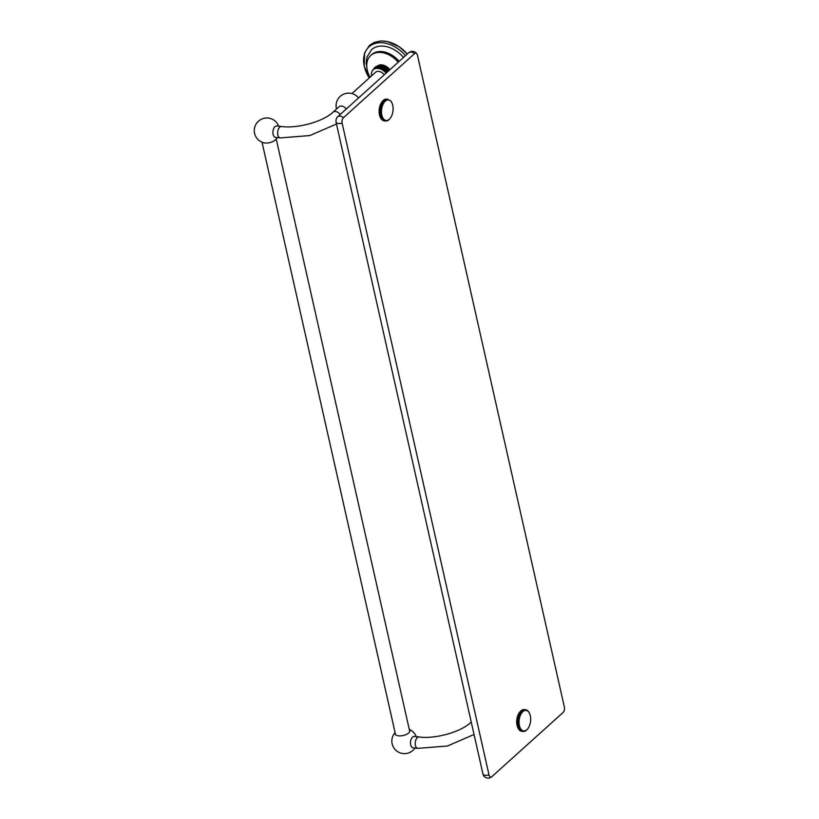 <?xml version="1.0" encoding="UTF-8"?>
<svg xmlns="http://www.w3.org/2000/svg" width="819" height="819" viewBox="0 0 819 819"><rect width="100%" height="100%" fill="white"/><g stroke="black" fill="none" stroke-linecap="round" stroke-linejoin="round"><path stroke-width="1.23" d="M526.893 729.688A10.33 5.733 96.6 0 0 527.784 728.736A10.33 5.733 96.6 0 0 529.555 713.472A10.33 5.733 96.6 0 0 522.829 711.629A10.33 5.733 96.6 0 0 519.41 725.573A10.33 5.733 96.6 0 0 526.893 729.688M526.617 730.016L526.392 730.272A10.913 6.061 96.6 0 1 526.167 730.456L525.88 730.661A10.913 6.061 96.6 0 1 525.644 730.814L525.348 730.978A10.913 6.061 96.6 0 1 525.112 731.101L524.815 731.224A10.913 6.061 96.6 0 1 524.58 731.306L524.283 731.377A10.913 6.061 96.6 0 1 524.047 731.428L523.75 731.459A10.913 6.061 96.6 0 1 523.515 731.469L523.218 731.449A10.913 6.061 96.6 0 1 523.126 731.439A10.913 6.061 96.6 0 1 522.983 731.428L522.696 731.367A10.913 6.061 96.6 0 1 522.471 731.295L522.788 730.845L522.184 731.193A10.913 6.061 96.6 0 1 521.969 731.091L522.317 730.63L521.693 730.947A10.913 6.061 96.6 0 1 521.478 730.804L521.857 730.333L521.222 730.62A10.913 6.061 96.6 0 1 521.017 730.446L521.427 729.964L520.771 730.21A10.913 6.061 96.6 0 1 520.587 730.005L521.017 729.524L520.352 729.729A10.913 6.061 96.6 0 1 520.178 729.494L520.628 729.023L519.963 729.186A10.913 6.061 96.6 0 1 519.799 728.92L520.28 728.449L519.604 728.572A10.913 6.061 96.6 0 1 519.461 728.275L519.963 727.815L519.287 727.896A10.913 6.061 96.6 0 1 519.164 727.579L519.686 727.129L519.011 727.17A10.913 6.061 96.6 0 1 518.898 726.822L519.441 726.402L518.765 726.392A10.913 6.061 96.6 0 1 518.673 726.023L519.246 725.624L518.57 725.562A10.913 6.061 96.6 0 1 518.499 725.184L519.082 724.805L517.024 724.539A10.913 6.061 -83.4 0 1 516.973 724.15L518.366 724.313A10.913 6.061 96.6 0 0 518.417 724.702M526.668 730.016A10.913 6.061 96.6 0 0 526.893 729.801L527.16 729.514A10.913 6.061 96.6 0 0 527.375 729.258L527.743 728.787L527.375 729.258M529.299 712.939L529.555 713.482L529.299 712.939A10.913 6.061 96.6 0 0 529.156 712.643L528.961 712.295A10.913 6.061 96.6 0 0 528.798 712.028L528.593 711.721A10.913 6.061 96.6 0 0 528.409 711.486L528.183 711.209A10.913 6.061 96.6 0 0 527.989 711.005L527.743 710.769A10.913 6.061 96.6 0 0 527.538 710.595L527.282 710.411A10.913 6.061 96.6 0 0 527.067 710.268L526.801 710.124A10.913 6.061 96.6 0 0 526.576 710.022L526.3 709.919A10.913 6.061 96.6 0 0 526.074 709.848L525.778 709.786A10.913 6.061 96.6 0 0 525.634 709.766A10.913 6.061 96.6 0 0 525.552 709.766L525.255 709.745A10.913 6.061 96.6 0 0 525.02 709.756L525.225 710.268L524.723 709.786A10.913 6.061 96.6 0 0 524.477 709.838L524.713 710.37L524.18 709.909A10.913 6.061 96.6 0 0 523.945 709.991L524.201 710.544L523.648 710.114A10.913 6.061 96.6 0 0 523.413 710.237L523.689 710.79L523.116 710.401A10.913 6.061 96.6 0 0 522.891 710.554L523.187 711.117L522.604 710.759A10.913 6.061 96.6 0 0 522.368 710.943L522.706 711.516L522.092 711.199A10.913 6.061 96.6 0 0 521.877 711.414L520.075 711.731M520.546 711.261L522.368 710.943M520.976 710.79A10.913 6.061 -83.4 0 1 521.212 710.595L522.604 710.759M523.116 710.401L521.723 710.237A10.913 6.061 -83.4 0 0 521.498 710.39L521.038 710.872M523.648 710.114L522.256 709.95A10.913 6.061 -83.4 0 0 522.02 710.073L521.539 710.544M524.18 709.909L522.788 709.745A10.913 6.061 -83.4 0 0 522.553 709.827L522.051 710.288M524.723 709.786L523.331 709.623A10.913 6.061 -83.4 0 0 523.085 709.674L522.563 710.114M525.255 709.745L523.863 709.592A10.913 6.061 -83.4 0 0 523.628 709.592L523.075 710.022M524.334 709.623A10.913 6.061 -83.4 0 0 524.242 709.612A10.913 6.061 -83.4 0 0 524.15 709.602L523.587 710.001M517.854 727.661A10.33 5.733 -83.4 0 1 517.813 727.579A10.33 5.733 -83.4 0 1 519.584 712.315A10.33 5.733 -83.4 0 1 519.625 712.264L519.748 712.12A10.913 6.061 -83.4 0 0 519.543 712.397L519.297 712.755A10.913 6.061 -83.4 0 0 519.113 713.062L518.888 713.451A10.913 6.061 -83.4 0 0 518.714 713.789L518.499 714.209A10.913 6.061 -83.4 0 0 518.345 714.557L518.151 715.007A10.913 6.061 -83.4 0 0 518.007 715.376L517.843 715.847A10.913 6.061 -83.4 0 0 517.71 716.236L517.567 716.717A10.913 6.061 -83.4 0 0 517.454 717.116L517.332 717.628A10.913 6.061 -83.4 0 0 517.25 718.038L517.147 718.55A10.913 6.061 -83.4 0 0 517.076 718.969L517.004 719.491A10.913 6.061 -83.4 0 0 516.953 719.911L516.902 720.433A10.913 6.061 -83.4 0 0 516.871 720.853L516.85 721.375A10.913 6.061 -83.4 0 0 516.84 721.805L516.84 722.317A10.913 6.061 -83.4 0 0 516.85 722.737L516.881 723.249A10.913 6.061 -83.4 0 0 516.912 723.648L516.973 724.15M520.004 711.793A10.913 6.061 -83.4 0 1 520.208 711.547L521.601 711.701A10.913 6.061 96.6 0 0 521.396 711.957L520.004 711.793M520.485 711.25A10.913 6.061 -83.4 0 1 520.7 711.035L522.092 711.199M523.044 731.428L521.826 731.295A10.913 6.061 -83.4 0 1 521.734 731.285A10.913 6.061 -83.4 0 1 521.59 731.265L522.983 731.428M521.13 730.732L521.59 731.265M522.696 731.367L521.304 731.203A10.913 6.061 -83.4 0 1 521.068 731.142L522.471 731.295M520.638 730.599L521.068 731.142M522.184 731.193L520.792 731.029A10.913 6.061 -83.4 0 1 520.567 730.927L521.969 731.091M520.167 730.374L520.567 730.927M521.693 730.947L520.3 730.783A10.913 6.061 -83.4 0 1 520.085 730.65L521.478 730.804M519.707 730.087L520.085 730.65M521.222 730.62L519.83 730.456A10.913 6.061 -83.4 0 1 519.625 730.282L521.017 730.446M519.266 729.719L519.625 730.282M520.771 730.21L519.379 730.046A10.913 6.061 -83.4 0 1 519.195 729.842L520.587 730.005M518.857 729.279L519.195 729.842M520.352 729.729L518.959 729.565A10.913 6.061 -83.4 0 1 518.785 729.33L520.178 729.494M518.478 728.767L518.785 729.33M519.963 729.186L518.57 729.023A10.913 6.061 -83.4 0 1 518.407 728.756L519.799 728.92M518.13 728.193L518.407 728.756M519.604 728.572L518.212 728.408A10.913 6.061 -83.4 0 1 518.069 728.111L519.461 728.275M517.024 724.539L517.106 725.02A10.913 6.061 -83.4 0 0 517.178 725.409L517.28 725.869A10.913 6.061 -83.4 0 0 517.373 726.228L517.506 726.668A10.913 6.061 -83.4 0 0 517.618 727.006L517.762 727.415A10.913 6.061 -83.4 0 0 517.895 727.733L517.966 727.896M519.082 724.805L516.932 724.559M518.366 724.313L518.97 723.955L516.82 723.709M516.912 723.648L518.97 723.955M516.881 723.249L518.273 723.402A10.913 6.061 96.6 0 0 518.314 723.812M518.273 723.402L518.898 723.085L516.748 722.839M516.85 722.737L518.898 723.085M516.84 722.317L518.232 722.481A10.913 6.061 96.6 0 0 518.253 722.901M518.232 722.481L516.717 721.948M516.84 721.805L518.877 722.194M516.85 721.375L518.243 721.539A10.913 6.061 96.6 0 0 518.232 721.959M518.243 721.539L516.738 721.048M516.871 720.853L518.888 721.293M516.902 720.433L518.294 720.597A10.913 6.061 96.6 0 0 518.263 721.017M518.294 720.597L516.799 720.136M516.953 719.911L518.949 720.392M517.004 719.491L518.396 719.645A10.913 6.061 96.6 0 0 518.345 720.075M518.396 719.645L516.912 719.236M517.076 718.969L519.062 719.481M517.147 718.55L518.54 718.713A10.913 6.061 96.6 0 0 518.468 719.123M518.54 718.713L517.055 718.335M517.25 718.038L519.215 718.591M517.332 717.628L518.724 717.782A10.913 6.061 96.6 0 0 518.642 718.191M518.724 717.782L517.25 717.454M517.454 717.116L519.4 717.71M517.567 716.717L518.959 716.881A10.913 6.061 96.6 0 0 518.857 717.28M518.959 716.881L517.485 716.594M517.71 716.236L519.635 716.85M517.843 715.847L519.236 716.011A10.913 6.061 96.6 0 0 519.103 716.39M519.236 716.011L517.762 715.765M518.007 715.376L519.911 716.021M518.151 715.007L519.543 715.171A10.913 6.061 96.6 0 0 519.4 715.54M519.543 715.171L518.069 714.977M518.345 714.557L520.219 715.222M518.499 714.209L519.901 714.373A10.913 6.061 96.6 0 0 519.737 714.721M519.901 714.373L518.714 713.789M518.888 713.451L520.28 713.615A10.913 6.061 96.6 0 0 520.106 713.943M520.28 713.615L519.113 713.062M519.297 712.755L520.7 712.919A10.913 6.061 96.6 0 0 520.505 713.226M520.7 712.919L519.543 712.397M519.748 712.12L521.14 712.284A10.913 6.061 96.6 0 0 520.935 712.561M521.14 712.284L521.775 712.52L521.396 711.957M521.601 711.701L522.225 711.987L521.877 711.414M517.895 727.733L519.287 727.896M517.762 727.415L519.164 727.579M517.618 727.006L519.011 727.17M517.506 726.668L518.898 726.822M517.373 726.228L518.765 726.392M517.28 725.869L518.673 726.023M517.178 725.409L518.57 725.562M517.106 725.02L518.499 725.184M563.022 712.54A4.044 2.252 96.6 0 0 563.196 712.366A4.044 2.252 96.6 0 0 564.363 707.073L417.465 55.262A4.044 2.252 96.6 0 0 417.045 54.126A4.044 2.252 96.6 0 0 414.527 53.644L343.468 117.67A4.044 2.252 96.6 0 0 342.127 123.137L489.015 774.948A4.044 2.252 96.6 0 0 491.953 776.566L563.022 712.54A5.436 3.829 -132 0 1 562.858 712.694A5.436 5.436 0 0 0 563.196 712.366M408.527 52.948A5.436 3.829 48 0 1 408.681 52.795L337.612 116.82A5.436 3.829 48 0 0 337.459 116.974A4.044 2.252 96.6 0 0 337.285 117.148A4.044 2.252 96.6 0 0 336.118 122.44L483.005 774.252A4.044 2.252 96.6 0 0 483.435 775.388A5.436 5.436 0 0 0 491.789 776.719A5.436 3.829 -132 0 0 491.953 776.566M419.103 736.967L414.363 736.414A5.733 3.184 -83.4 0 0 412.571 737.1A5.733 3.184 96.6 0 0 410.677 744.84A5.733 3.184 -83.4 0 0 413.042 747.808L417.792 748.351A5.733 3.184 -83.4 0 1 415.417 745.382A5.733 3.184 -83.4 0 1 416.001 739.588A5.733 3.184 -83.4 0 1 419.103 736.967C435.217 739.27 460.974 731.899 470.434 722.727A5.733 4.034 -132 0 1 471.283 722.204M395.157 732.933A7.566 3.358 -12.7 0 0 395.075 733.896A7.566 3.358 -12.7 0 0 400.726 735.871A7.566 3.358 -12.7 0 0 408.701 732.954A7.566 3.358 -12.7 0 0 409.838 730.568A7.566 3.358 -12.7 0 0 409.346 729.739M346.273 109.019A5.733 4.034 -132 0 0 338.912 106.818L332.862 112.275A5.733 4.034 -132 0 1 340.213 114.476M281.531 126.505L276.791 125.962A5.733 3.184 -83.4 0 0 275 126.638A5.733 3.184 96.6 0 0 273.106 134.377A5.733 3.184 -83.4 0 0 275.471 137.346L280.221 137.899A5.733 3.184 -83.4 0 1 277.846 134.93A5.733 3.184 -83.4 0 1 278.429 129.136A5.733 3.184 -83.4 0 1 281.531 126.505C297.645 128.808 323.403 121.447 332.862 112.275M275.102 140.11A7.566 3.358 167.3 0 1 274.887 140.295A7.566 3.358 167.3 0 1 263.79 142.793A12.592 12.592 0 0 1 258.435 121.222A12.592 12.592 0 0 1 278.665 126.177M351.924 93.571L375.532 72.297A6.869 4.832 48 0 1 384.244 74.805M386.056 73.178A10.309 7.258 48 0 0 378.102 68.386A10.309 7.258 -132 0 0 373.229 69.738A10.309 7.258 -132 0 0 371.519 75.921M380.108 65.407L377.405 67.782L380.047 65.407A10.309 7.258 -132 0 1 380.108 65.407A10.309 7.258 -132 0 1 380.692 65.397L378.05 67.782L380.692 65.397A10.309 7.258 -132 0 1 381.357 65.448A10.309 7.258 48 0 1 382.033 65.551A10.309 7.258 48 0 1 382.708 65.715L380.067 68.09A10.309 7.258 48 0 0 379.392 67.936L382.033 65.551L379.392 67.936A10.309 7.258 48 0 0 378.716 67.834L381.357 65.448L378.716 67.834A10.309 7.258 -132 0 0 378.05 67.782A10.309 7.258 -132 0 0 377.405 67.782A10.309 7.258 -132 0 0 376.781 67.844A10.309 7.258 -132 0 0 376.177 67.967A10.309 7.258 -132 0 0 375.604 68.141A10.309 7.258 -132 0 0 375.071 68.366A10.309 7.258 -132 0 0 374.559 68.642A10.309 7.258 -132 0 0 374.099 68.97A10.309 7.258 -132 0 0 373.843 69.185A10.309 7.258 -132 0 0 373.669 69.349L374.488 67.823M389.926 69.687A10.309 7.258 48 0 0 381.971 64.896A10.309 7.258 -132 0 0 377.518 65.909M379.965 65.407A10.309 7.258 -132 0 0 379.422 65.469L380.026 65.407M379.422 65.469L376.781 67.844L379.422 65.469M378.818 65.581L376.177 67.967L378.818 65.581M378.255 65.755L375.604 68.141L378.255 65.755M377.713 65.981L375.071 68.366L376.72 66.247M376.3 66.472L374.559 68.642L375.931 66.687M375.532 66.943L374.099 68.97L375.174 67.209M374.815 67.506L373.669 69.339M373.607 68.847L373.044 69.912M372.993 69.963L373.341 69.246M386.67 72.625A10.309 7.258 48 0 0 386.445 72.348L389.086 69.963L386.445 72.348A10.309 7.258 48 0 0 385.903 71.744L388.544 69.359L385.903 71.744A10.309 7.258 48 0 0 385.329 71.171L387.971 68.786L385.329 71.171A10.309 7.258 48 0 0 384.735 70.629L387.377 68.253L384.735 70.629A10.309 7.258 48 0 0 384.111 70.127L386.752 67.752L384.111 70.127A10.309 7.258 48 0 0 383.466 69.676L386.107 67.291L383.466 69.676A10.309 7.258 48 0 0 382.801 69.257L385.442 66.882L382.801 69.257A10.309 7.258 48 0 0 382.125 68.888L384.766 66.513L382.125 68.888A10.309 7.258 48 0 0 381.449 68.571L384.091 66.196L381.449 68.571A10.309 7.258 48 0 0 380.753 68.305L383.405 65.93L380.753 68.305A10.309 7.258 48 0 0 380.067 68.09L382.708 65.715A10.309 7.258 48 0 1 383.405 65.93A10.309 7.258 48 0 1 384.091 66.196A10.309 7.258 48 0 1 384.766 66.513A10.309 7.258 48 0 1 385.442 66.882A10.309 7.258 48 0 1 386.107 67.291A10.309 7.258 48 0 1 386.752 67.752A10.309 7.258 48 0 1 387.377 68.253A10.309 7.258 48 0 1 387.971 68.786A10.309 7.258 48 0 1 388.544 69.359A10.309 7.258 48 0 1 389.086 69.963A10.309 7.258 48 0 1 389.312 70.25M370.055 77.242A22.563 15.868 -132 0 1 370.782 55.467A22.563 15.868 -132 0 1 381.429 52.498A22.563 15.868 48 0 1 398.218 62.224M399.16 61.374A22.563 15.868 48 0 0 382.371 51.648A22.563 15.868 -132 0 0 371.724 54.607L370.782 55.467M367.178 69.779L366.144 62.858L366.973 57.013L371.57 49.652A26.341 18.53 48 0 1 384.009 46.192A26.341 18.53 48 0 1 403.521 57.453M405.507 55.651A30.149 21.212 -132 0 0 375.665 43.315A30.149 21.212 -132 0 0 364.301 66.349A30.149 21.212 -132 0 0 369.267 77.948L364.22 66.175L364.639 52.774L369.441 45.414L374.211 42.414L381.081 40.95L387.704 41.615L399.426 46.918L407.33 54.023A30.149 21.212 -132 0 0 369.963 46.048M386.445 72.348L389.086 69.963M385.903 71.744L388.544 69.359M385.329 71.171L387.971 68.786M384.735 70.629L387.377 68.253M384.111 70.127L386.752 67.752M383.466 69.676L386.107 67.291M380.282 117.199A10.33 5.733 -83.4 0 1 380.241 117.127A10.33 5.733 -83.4 0 1 382.012 101.863A10.33 5.733 -83.4 0 1 382.053 101.812L383.568 101.822A10.913 6.061 96.6 0 0 383.364 102.099L381.623 102.406L383.118 102.457A10.913 6.061 96.6 0 0 382.934 102.764L381.214 103.061L382.708 103.163A10.913 6.061 96.6 0 0 382.534 103.491L380.835 103.767L382.319 103.911A10.913 6.061 96.6 0 0 382.166 104.259L380.497 104.515L381.971 104.709A10.913 6.061 96.6 0 0 381.828 105.078L380.18 105.313L381.664 105.549A10.913 6.061 96.6 0 0 381.531 105.938L379.914 106.142L381.388 106.419A10.913 6.061 96.6 0 0 381.275 106.828L379.678 107.002L381.152 107.33A10.913 6.061 96.6 0 0 381.07 107.739L379.484 107.883L380.968 108.251A10.913 6.061 96.6 0 0 380.896 108.671L379.34 108.773L380.825 109.193A10.913 6.061 96.6 0 0 380.774 109.613L379.228 109.685L380.722 110.135A10.913 6.061 96.6 0 0 380.692 110.555L379.166 110.585L380.671 111.087A10.913 6.061 96.6 0 0 380.661 111.507L379.146 111.486L380.661 112.019A10.913 6.061 96.6 0 0 380.681 112.438L379.177 112.377L380.702 112.95A10.913 6.061 96.6 0 0 380.743 113.35L379.248 113.257L380.794 113.851A10.913 6.061 96.6 0 0 380.845 114.25L379.453 114.087A10.913 6.061 -83.4 0 1 379.402 113.687M383.405 100.328A10.913 6.061 -83.4 0 1 383.63 100.143L385.032 100.307A10.913 6.061 96.6 0 0 384.797 100.491L382.975 100.809M383.916 99.928L385.319 100.092A10.913 6.061 96.6 0 1 385.544 99.938L384.152 99.775A10.913 6.061 -83.4 0 0 383.916 99.928L383.466 100.409M384.449 99.611L385.841 99.775A10.913 6.061 96.6 0 1 386.077 99.652L384.684 99.498A10.913 6.061 -83.4 0 0 384.449 99.611L383.968 100.082M384.981 99.375L386.373 99.529A10.913 6.061 96.6 0 1 386.609 99.457L385.217 99.294A10.913 6.061 -83.4 0 0 384.981 99.375L384.48 99.836M385.514 99.212L386.906 99.375A10.913 6.061 96.6 0 1 387.152 99.334L385.759 99.171A10.913 6.061 -83.4 0 0 385.514 99.212L384.991 99.662M386.046 99.14L387.448 99.294A10.913 6.061 96.6 0 1 387.684 99.294L386.292 99.13A10.913 6.061 -83.4 0 0 386.046 99.14L385.503 99.56M386.763 99.16A10.913 6.061 -83.4 0 0 386.67 99.15A10.913 6.061 -83.4 0 0 386.578 99.14L386.015 99.549M382.504 101.28L382.903 100.798A10.913 6.061 -83.4 0 1 383.128 100.573L385.135 101.054L384.797 100.491M385.032 100.307L385.616 100.655L385.319 100.092M385.544 99.938L386.118 100.328L385.841 99.775M386.077 99.652L386.629 100.082L386.373 99.529M386.609 99.457L387.141 99.908L386.906 99.375M387.152 99.334L387.653 99.816L387.448 99.294M387.684 99.294L386.578 99.14M391.185 101.566L391.011 101.259A10.913 6.061 96.6 0 0 390.837 101.024M391.728 102.477L391.984 103.03L391.728 102.477A10.913 6.061 96.6 0 0 391.584 102.191L391.39 101.843A10.913 6.061 96.6 0 0 391.226 101.576M389.045 119.554L389.097 119.564A10.913 6.061 96.6 0 0 389.322 119.339L389.588 119.052A10.913 6.061 96.6 0 0 389.803 118.806M389.097 119.564L388.82 119.809A10.913 6.061 96.6 0 1 388.595 119.994L388.308 120.209A10.913 6.061 96.6 0 1 388.073 120.362L387.776 120.526A10.913 6.061 96.6 0 1 387.541 120.639L387.244 120.762A10.913 6.061 96.6 0 1 387.008 120.843L386.711 120.925A10.913 6.061 96.6 0 1 386.476 120.966L386.179 120.997A10.913 6.061 96.6 0 1 385.933 121.007L385.647 120.997A10.913 6.061 96.6 0 1 385.554 120.987A10.913 6.061 96.6 0 1 385.411 120.966L385.125 120.905A10.913 6.061 96.6 0 1 384.889 120.843L385.217 120.383L384.613 120.741A10.913 6.061 96.6 0 1 384.387 120.639L384.746 120.168L384.121 120.485A10.913 6.061 96.6 0 1 383.906 120.352L384.285 119.871L383.65 120.158A10.913 6.061 96.6 0 1 383.446 119.983L383.855 119.502L383.2 119.748A10.913 6.061 96.6 0 1 383.016 119.543L383.435 119.062L382.78 119.277A10.913 6.061 96.6 0 1 382.606 119.042L383.057 118.56L382.391 118.724A10.913 6.061 96.6 0 1 382.227 118.458L382.708 117.987L382.033 118.11A10.913 6.061 96.6 0 1 381.889 117.823L382.391 117.363L381.715 117.434A10.913 6.061 96.6 0 1 381.582 117.117L382.115 116.677L381.439 116.707A10.913 6.061 96.6 0 1 381.326 116.37L381.869 115.94L381.193 115.929A10.913 6.061 96.6 0 1 381.101 115.571L381.674 115.162L380.999 115.11A10.913 6.061 96.6 0 1 380.927 114.732L381.511 114.353L380.845 114.25M382.432 101.331L382.053 101.812L382.432 101.331A10.913 6.061 -83.4 0 1 382.637 101.085L384.029 101.249A10.913 6.061 96.6 0 0 383.824 101.495L382.432 101.331M385.462 120.977L384.254 120.833A10.913 6.061 -83.4 0 1 384.162 120.823A10.913 6.061 -83.4 0 1 384.019 120.802L385.411 120.966M383.558 120.28L384.019 120.802M385.125 120.905L383.732 120.741A10.913 6.061 -83.4 0 1 383.497 120.68L384.889 120.843M383.067 120.137L383.497 120.68M384.613 120.741L383.22 120.577A10.913 6.061 -83.4 0 1 382.995 120.475L384.387 120.639M382.586 119.922L382.995 120.475M384.121 120.485L382.729 120.321A10.913 6.061 -83.4 0 1 382.514 120.188L383.906 120.352M382.135 119.625L382.514 120.188M383.65 120.158L382.258 119.994A10.913 6.061 -83.4 0 1 382.053 119.82L383.446 119.983M381.695 119.257L382.053 119.82M383.2 119.748L381.808 119.594A10.913 6.061 -83.4 0 1 381.613 119.39L383.016 119.543M381.285 118.816L381.613 119.39M382.78 119.277L381.388 119.113A10.913 6.061 -83.4 0 1 381.214 118.878L382.606 119.042M380.907 118.315L381.214 118.878M382.391 118.724L380.999 118.56A10.913 6.061 -83.4 0 1 380.835 118.294L382.227 118.458M380.559 117.741L380.835 118.294M382.033 118.11L380.64 117.946A10.913 6.061 -83.4 0 1 380.497 117.66L381.889 117.823M379.453 114.087L379.535 114.568A10.913 6.061 -83.4 0 0 379.606 114.947L379.709 115.407A10.913 6.061 -83.4 0 0 379.801 115.766L379.934 116.206A10.913 6.061 -83.4 0 0 380.047 116.544L380.19 116.953A10.913 6.061 -83.4 0 0 380.323 117.281L380.395 117.445M381.511 114.353L379.361 114.097M380.794 113.851L381.398 113.503L379.248 113.257M381.398 113.503L380.743 113.35M380.702 112.95L381.326 112.633L379.177 112.377M381.326 112.633L380.681 112.438M380.661 112.019L379.146 111.486M381.296 111.742L380.661 111.507M380.671 111.087L379.166 110.585M381.316 110.841L380.692 110.555M380.722 110.135L379.228 109.685M381.378 109.93L380.774 109.613M380.825 109.193L379.34 108.773M381.49 109.029L380.896 108.671M380.968 108.251L379.484 107.883M381.644 108.128L381.07 107.739M381.152 107.33L379.678 107.002M381.828 107.248L381.275 106.828M381.388 106.419L379.914 106.142M382.063 106.388L381.531 105.938M381.664 105.549L380.18 105.313M382.34 105.559L381.828 105.078M381.971 104.709L380.497 104.515M382.647 104.771L382.166 104.259M382.319 103.911L382.995 104.013L382.534 103.491M382.708 103.163L383.364 103.307L382.934 102.764M383.118 102.457L383.773 102.651L383.364 102.099M383.568 101.822L384.203 102.058L383.824 101.495M384.029 101.249L382.903 100.798M385.258 101.177A10.33 5.733 96.6 0 0 381.838 115.121A10.33 5.733 96.6 0 0 389.322 119.236A10.33 5.733 96.6 0 0 390.213 118.274A10.33 5.733 96.6 0 0 391.984 103.01A10.33 5.733 96.6 0 0 385.258 101.177M380.323 117.281L381.715 117.434M380.19 116.953L381.582 117.117M380.047 116.544L381.439 116.707M379.934 116.206L381.326 116.37M379.801 115.766L381.193 115.929M379.709 115.407L381.101 115.571M379.606 114.947L380.999 115.11M379.535 114.568L380.927 114.732M524.15 709.602L525.552 709.766M523.628 709.592L525.02 709.756M523.085 709.674L524.477 709.838M522.553 709.827L523.945 709.991M522.02 710.073L523.413 710.237M521.498 710.39L522.891 710.554M562.684 712.837A5.436 3.829 -132 0 0 562.858 712.694L491.789 776.719M417.045 54.126A5.436 5.436 0 0 0 408.681 52.795A5.436 3.829 48 0 1 414.527 53.644M337.285 117.148A5.436 5.436 0 0 1 337.612 116.82A5.436 3.829 48 0 1 343.468 117.67M336.118 122.44A5.436 2.416 -12.7 0 0 342.127 123.137M483.005 774.252A5.436 2.416 -12.7 0 0 489.015 774.948M521.734 731.285L523.126 731.439M471.232 722.01L470.434 722.727M417.792 748.351L447.389 746.027L474.047 734.479M395.086 732.606A12.592 12.592 0 0 0 395.536 749.948A12.592 12.592 0 0 0 414.926 748.023M416.236 736.639A12.592 12.592 0 0 0 409.275 729.412M358.568 97.942A12.592 12.592 0 0 0 336.507 108.988M280.221 137.899L309.817 135.565L336.476 124.017M274.887 140.295A12.592 12.592 0 0 0 277.354 137.561M373.229 69.738L373.843 69.185M386.67 99.15L388.063 99.314M384.162 120.823L385.554 120.987M524.242 709.612L525.634 709.766M276.218 139.015L409.756 731.531M262.029 142.209L395.567 734.725"/></g></svg>
